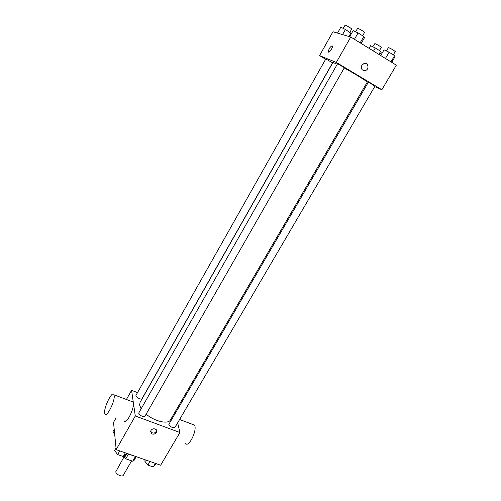 <?xml version="1.0" encoding="UTF-8"?>
<svg xmlns="http://www.w3.org/2000/svg" width="501" height="501" viewBox="0 0 501 501"><rect width="100%" height="100%" fill="white"/><g stroke="black" fill="none" stroke-linecap="round" stroke-linejoin="round"><path stroke-width="0.75" d="M124.354 456.286L115.787 471.76C115.837 474.428 122.338 477.397 123.334 475.205L131.625 460.832M135.358 456.649L132.721 461.214L133.798 460.857L136.103 456.862M132.721 461.214L125.77 458.797L124.499 457.62L124.273 455.603M128.544 453.962L125.77 458.797M126.922 453.392L124.499 457.62M132.715 455.653L130.348 454.595M131.068 454.845L137.925 457.25M177.648 422.813L179.915 432.507L160.646 465.216L116.182 449.629L113.533 422.418L116.132 417.79M179.915 432.507L135.301 415.993L116.182 449.629M150.939 430.447C152.554 428.549 154.327 428.299 156.249 429.683C158.779 432.213 153.394 435.939 151.164 433.208L150.939 430.447M337.06 64.147L332.946 62.443L140.023 402.466L139.629 405.14L141.038 408.591M146.129 414.158C154.634 421.441 168.261 424.572 170.415 419.938L367.246 82.164C368.022 81.913 355.159 73.948 344.237 67.954M175.1 411.903L175.306 412.78M135.301 415.993L131.563 390.323L137.524 392.596M168.831 424.397C170.684 427.128 172.732 428.117 174.987 427.366L375.024 86.066L368.379 82.177L168.831 424.397M138.671 413.168C140.505 415.955 142.616 416.951 144.996 416.143L344.375 67.716L337.568 63.721L138.671 413.168M142.084 398.558C141.295 400.305 134.969 396.773 136.059 395.195L325.819 58.936L332.558 62.825L142.084 398.558M131.563 390.323L126.421 399.479M131.506 401.395L133.141 402.009L133.354 402.835C134.556 408.803 125.707 425.762 124.06 420.69M114.178 395.621C115.111 401.539 106.25 418.686 104.872 413.669C102.862 409.167 112.406 389.434 114.009 394.807L114.178 395.621M185.558 443.197C188.307 448.84 197.676 429.852 194.476 425.105L192.465 424.347M156.675 430.328C155.573 433.158 153.682 433.785 150.995 432.206L150.594 431.574M374.704 86.61L381.868 89.723L336.309 62.425L319.544 55.605L325.644 59.25M366.688 83.122L367.327 83.398M336.309 62.425L350.75 37.03L396.329 65.174L381.868 89.723M361.841 65.318L363.914 63.564C368.185 61.911 369.751 69.288 365.411 70.535C361.954 70.691 360.764 68.95 361.841 65.318C360.758 68.95 361.947 70.691 365.411 70.528L365.411 70.535M350.75 37.03L332.94 31.751L319.544 55.605M328.524 52.079L328.324 51.76C328.838 48.779 330.109 46.793 332.138 45.798L332.395 46.148C332.933 47.933 328.656 53.807 328.324 51.76C328.831 48.779 330.103 46.793 332.132 45.798L332.201 45.829M363.914 63.564C368.185 61.911 369.744 69.288 365.411 70.528M351.452 33.592L345.446 29.465L340.805 27.242L337.499 33.104M350.95 32.878L348.909 36.485M345.446 29.465L342.546 34.594M343.085 28.338L345.164 25.075C348.145 26.396 350.337 27.705 351.733 29.014L349.911 32.233M379.677 54.891L381.205 52.267L380.654 51.29L375.318 47.983L370.596 45.697L369.068 48.34M380.654 51.29L378.856 54.384M375.318 47.983L373.521 51.089M372.75 46.743L374.886 43.568C377.86 44.896 380.002 46.173 381.311 47.395L379.476 50.557M361.19 43.474L364.521 37.663L363.795 36.498L358.077 32.941L353.155 30.592L349.679 36.711M363.795 36.498L360.163 42.842M358.077 32.941L354.445 39.31M355.516 31.72L357.714 28.332C359.029 28.607 364.966 32.17 364.559 32.433L362.643 35.778M391.726 62.331L395.064 56.651L394.606 55.667L389.077 52.223L384.067 49.818L380.735 55.542M394.606 55.667L390.968 61.867M389.077 52.223L385.438 58.454M386.284 50.883L388.544 47.589C391.682 48.979 393.911 50.307 395.239 51.578L393.31 54.859M114.685 434.267L112.838 431.887L114.215 429.438M126.346 453.192L125.645 454.401L123.233 456.517L117.672 454.576L114.591 450.531L116.025 448.007M125.338 452.835L123.233 456.517M119.777 450.887L117.672 454.576M156.143 463.638L153.281 466.988L147.876 465.11L144.701 461.07L145.396 459.874M155.398 463.381L153.281 466.988M149.993 461.484L147.876 465.11M133.141 402.009L114.009 394.807M179.59 419.5L194.476 425.105M150.995 432.206L151.164 433.208"/></g></svg>
